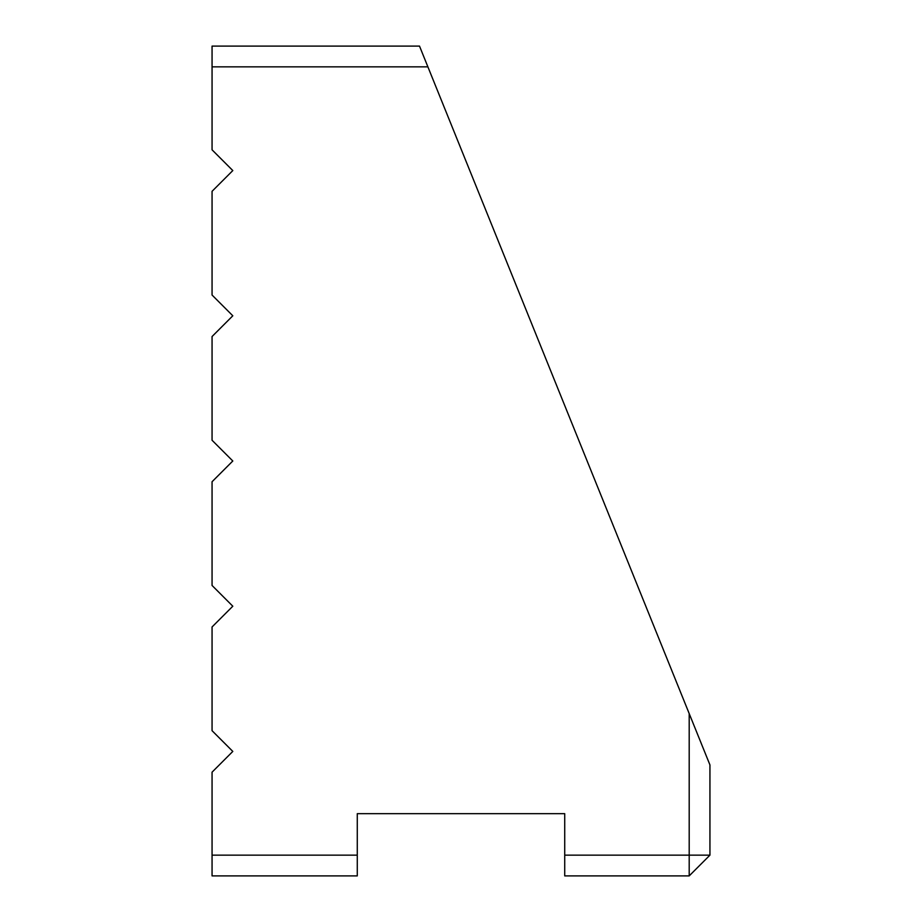 <?xml version="1.0" encoding="UTF-8"?>
<svg xmlns="http://www.w3.org/2000/svg" width="922" height="922" viewBox="0 0 922 922"><rect width="100%" height="100%" fill="white"/><g stroke="black" fill="none" stroke-linecap="round" stroke-linejoin="round"><path stroke-width="1.38" d="M689.195 713.593L709.94 764.937L709.94 855.155L689.195 855.155L689.195 875.9L564.725 875.9L564.725 855.155L689.195 855.155L689.195 713.593L427.889 66.845L212.06 66.845L212.06 149.825L232.805 170.57L212.06 191.315L212.06 295.04L232.805 315.785L212.06 336.53L212.06 440.255L232.805 461L212.06 481.745L212.06 585.47L232.805 606.215L212.06 626.96L212.06 730.685L232.805 751.43L212.06 772.175L212.06 855.155L357.275 855.155L357.275 875.9L212.06 875.9L212.06 855.155M564.725 855.155L564.725 813.665L357.275 813.665L357.275 855.155M212.06 66.845L212.06 46.1L419.51 46.1L427.889 66.845M689.195 875.9L709.94 855.155"/></g></svg>
